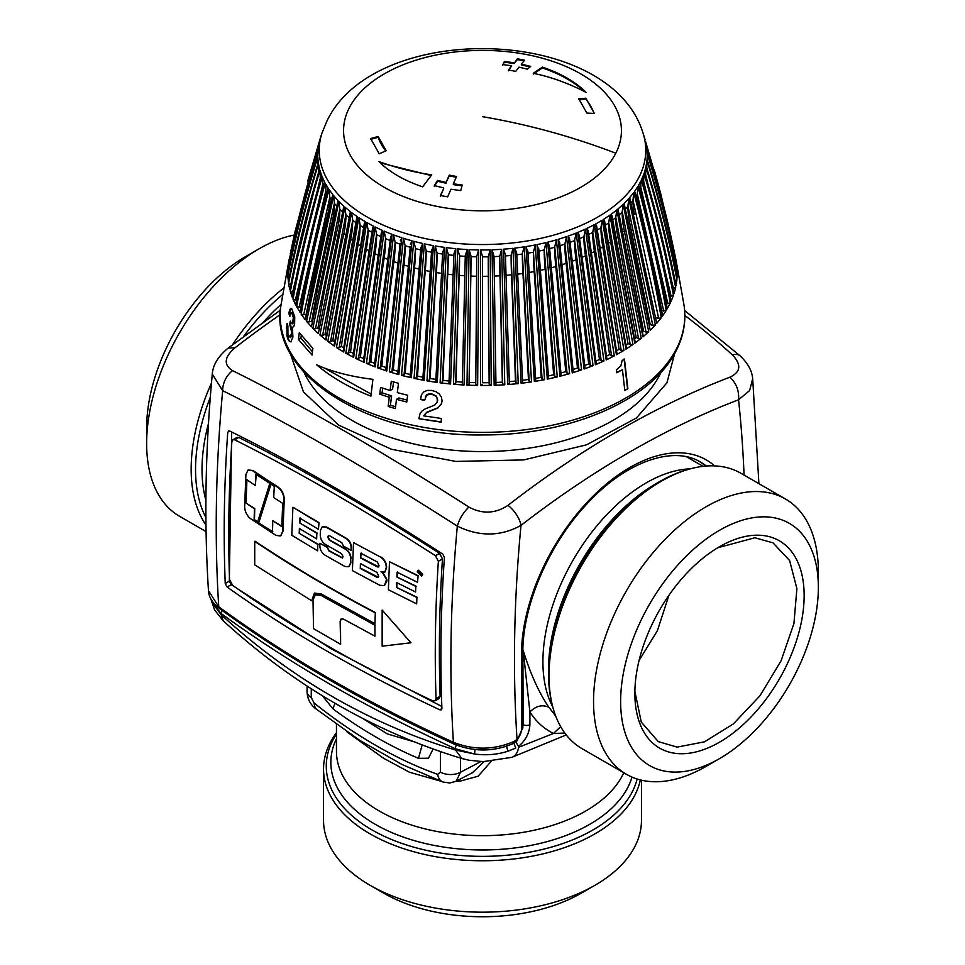 <?xml version="1.0" encoding="UTF-8"?>
<svg xmlns="http://www.w3.org/2000/svg" width="965" height="965" viewBox="0 0 965 965"><rect width="100%" height="100%" fill="white"/><g stroke="black" fill="none" stroke-linecap="round" stroke-linejoin="round"><path stroke-width="1.45" d="M548.844 707.224C542.258 704.353 535.937 705.922 529.894 711.941L523.187 650.362C530.255 673.51 538.808 692.46 548.844 707.224L555.707 716.042M522.873 650.181L523.187 724.643A4.789 2.762 180 0 0 529.894 724.679L529.894 711.941C536.045 721.579 543.91 728.756 553.488 733.472L560.677 726.657M511.655 757.416A19.155 12.557 -110.1 0 0 511.836 757.344A19.155 12.557 -110.1 0 0 511.848 757.344A19.155 12.557 -110.1 0 0 518.579 747.308L553.488 733.472L564.827 733.062M212.119 600.99L211.926 602.377L211.009 599.181M221.914 610.302L221.069 613.463L211.926 602.377L221.154 614.717L223.192 620.772C294.409 685.838 373.962 731.747 461.861 758.514L461.933 758.538M456.336 745.04A4.789 2.425 -65.4 0 0 455.456 748.792L455.552 750.046C412.803 737.127 371.73 719.287 332.31 696.561C292.914 673.799 255.87 646.514 221.154 614.717A1423.737 807.524 119.1 0 1 221.069 613.463A1432.169 826.86 0 0 0 455.456 748.792L474.575 754.015C486.227 755.559 497.337 754.63 507.88 751.228L515.756 748.104L513.899 743.195M474.997 749.576L474.575 754.015L455.552 750.046L461.861 758.514L469.099 760.251L483.163 761.626L511.836 757.344M506.613 746.271L507.88 751.228L515.756 748.104M522.837 724.438L522.837 727.863M719.504 758.623L705.958 766.439A158.96 91.784 -60 0 1 652.063 781.662A158.96 91.784 -60 0 1 626.478 774.316L581.955 748.611A158.96 91.784 -60 0 1 555.152 714.57A158.96 91.784 -60 0 1 581.955 565.056A158.96 91.784 -60 0 1 698.045 467.084A158.96 91.784 -60 0 1 715.318 465.926A158.96 91.784 120 0 1 740.915 473.272L785.438 498.977A158.96 91.784 -60 0 1 818.356 571.75L818.356 587.383A139.816 80.722 -60 0 1 719.504 758.623A139.816 80.722 -60 0 1 672.098 772.012A139.816 80.722 -60 0 1 632.738 639.819A139.816 80.722 -60 0 1 766.898 516.914A139.816 80.722 -60 0 1 818.356 587.383M232.565 344.698A158.96 91.784 -60 0 1 249.682 321.538A158.96 91.784 -60 0 1 283.831 287.944M205.991 525.093A158.96 91.784 -60 0 1 211.468 383.093M626.478 774.316A158.96 91.784 -60 0 1 615.972 610.797A158.96 91.784 -60 0 1 759.841 491.631A158.96 91.784 -60 0 1 785.438 498.977M294.265 235.026A158.96 91.784 120 0 0 259.042 248.825A158.96 91.784 120 0 0 205.159 295.833A158.96 91.784 120 0 0 146.644 443.514A158.96 91.784 120 0 0 179.562 516.287L206.088 531.606M491.089 761.445L478.194 776.198L459.654 781.252L455.914 781.348M440.004 780.938L409.462 772.241L383.419 758.152L346.785 731.76M307.051 686.055L307.051 691.664A14.366 8.299 0 0 0 311.261 697.526L311.261 688.781M460.486 758.092L460.486 772.265A14.366 8.299 180 0 1 440.438 772.109L437.688 774.364A14.366 9.71 -70.4 0 0 443.031 782.036L401.91 764.437L359.945 740.505L315.205 708.31L314.011 702.954A464.816 268.366 -120 0 0 375.855 745.438A464.816 268.366 -120 0 0 437.688 774.364M259.042 248.825L245.496 256.642A139.816 80.722 120 0 0 198.102 297.98A139.816 80.722 120 0 0 146.644 427.881L146.644 443.514M484.068 761.638L472.428 772.7M459.316 779.563L459.654 781.252M443.297 782.12A14.366 9.71 -70.4 0 1 443.031 782.036L449.786 782.989L456.071 781.264M480.932 761.554L460.486 772.265L456.216 781.192M422.175 744.956L418.472 758.333L428.496 758.213L433.092 749.009M322.298 695.705L333.239 709.13A14.366 7.117 -53.8 0 1 335.072 703.316M362.599 718.358L387.206 733.87L414.082 741.796M678.914 753.665A119.708 69.106 -60 0 1 634.861 693.328A119.708 69.106 -60 0 1 719.492 546.733A119.708 69.106 -60 0 1 760.082 535.261A119.708 69.106 -60 0 1 793.785 648.432A119.708 69.106 -60 0 1 678.914 753.665M717.719 547.77L754.895 537.758L773.013 542.861L789.611 560.556L796.897 588.614L793.93 623.499L781.095 660.772L760.01 695.729L733.352 723.943L704.498 741.82L677.092 747.115L658.263 741.602L641.267 722.085L634.874 691.266M370.09 885.291A158.96 91.772 0 0 0 594.91 885.291L581.364 893.107A139.816 80.722 0 0 1 383.636 893.107L370.09 885.291A158.96 91.772 0 0 1 323.54 820.395L323.54 768.984A158.96 91.772 180 0 0 459.895 859.827A158.96 91.772 180 0 0 635.03 794.822A158.96 91.772 0 0 0 640.338 779.913M336.459 732.725A158.96 91.772 0 0 0 329.97 743.147A158.96 91.772 180 0 0 323.54 768.984M639.035 660.567L657.418 630.664L668.902 595.321M594.91 885.291A158.96 91.772 0 0 0 635.03 846.233A158.96 91.772 0 0 0 641.46 820.395L641.46 780.19M441.837 706.489L331.019 648.757L231.226 584.681L229.32 581.087L231.684 432.018M435.034 700.855L439.123 698.491L440.124 696.296C438.605 651.773 439.389 605.972 442.465 558.892L439.558 553.367C366.809 506.589 299.898 467.953 238.801 437.459L234.7 439.823L232.927 439.775L231.841 442.018C228.765 489.086 227.993 534.887 229.513 579.422L232.686 585.405C292.709 627.636 359.294 666.079 432.441 700.735L435.034 700.855L436.035 698.66C434.515 654.125 435.299 608.324 438.363 561.256L435.456 555.731C362.744 508.941 295.821 470.305 234.7 439.823M232.927 439.775L237.016 437.41L238.801 437.459M517.011 740.806L517.035 739.359L514.297 741.337C494.285 750.058 473.996 750.372 453.417 742.278A1432.88 827.27 180 0 1 218.753 606.804L208.464 590.616C204.037 521.341 205.316 449.159 212.276 374.082L222.674 390.656A19.155 13.691 -63.5 0 1 232.601 370.656A900.791 170.986 37.9 0 1 468.869 507.059C463.176 512.608 459.328 518.965 457.338 526.142C479.424 536.842 500.642 536.6 520.991 525.394A1379.25 796.318 120 0 0 517.035 739.359A9.578 5.525 120 0 0 521.438 729.492A4.789 2.762 180 0 0 522.837 727.538L522.837 653.257C522.294 606.358 548.506 544.827 586.515 504.381C625.332 461.584 673.437 445.191 700.602 462.163A148.429 85.692 120 0 1 706.332 466.023M513.247 743.533L514.297 741.337M227.137 587.046C290.562 632.256 361.441 673.172 439.763 709.794L441.319 709.866L441.91 708.551C439.968 659.686 440.812 609.277 444.419 557.324L442.694 554.031C365.108 503.742 294.023 462.693 229.441 430.897L227.74 432.224C224.121 484.177 223.289 534.586 225.231 583.451L227.137 587.046L231.226 584.681M228.391 430.873L229.441 430.897M758.912 483.67L752.688 378.714L749.612 390.56L738.563 399.787A1379.25 796.318 -60 0 1 744.063 475.094M468.869 507.059C482.331 514.297 495.359 513.718 507.964 505.334A19.155 9.047 52.3 0 1 520.991 525.394A919.211 530.714 120 0 1 629.783 452.006A919.211 530.714 120 0 1 738.563 399.787C739.25 390.897 736.392 383.358 729.974 377.158C740.806 372.007 741.615 364.601 732.399 354.915A19.155 10.193 132.3 0 1 740.288 356.001A19.155 10.193 132.3 0 1 740.384 356.097M232.601 370.656C223.385 364.794 224.194 357.171 235.026 347.762L228.15 348.1M290.308 353.455L303.42 391.85L338.606 425.107L391.488 449.28L455.818 461.427L523.742 459.919L586.648 444.805L636.478 417.966L666.948 382.779L674.68 353.455M343.431 546.094L351.019 550.303L351.127 547.903C350.983 543.826 349.233 540.653 345.904 538.41L326.122 527.155L322.214 526.818L320.428 530.448L320.235 534.851C320.392 538.928 322.105 542.113 325.374 544.393L341.381 553.536L343.021 556.491L342.454 558.023L328.944 550.943L327.328 547.565L319.91 543.259L319.825 545.647C320.006 549.712 321.743 552.885 325.012 555.164L344.794 566.419L348.763 566.72L350.524 563.102L350.681 558.711C350.5 554.646 348.751 551.498 345.41 549.242L329.355 540.147L327.738 537.167L328.317 535.635L329.535 535.732L341.827 542.716L343.431 546.094M322.382 526.733L326.459 526.962L346.242 538.217C349.571 540.46 351.32 543.621 351.465 547.71L351.019 550.303M327.328 547.565L329.282 550.75L342.611 557.903M327.666 547.372L319.91 543.259M348.932 566.612L350.874 562.909L350.681 558.711M328.498 535.551L328.076 536.974L329.692 539.954L345.747 549.049C349.089 551.292 350.85 554.453 351.031 558.518M382.152 646.176L382.152 610.061L410.933 642.774L382.152 646.176M410.933 642.774L382.152 610.061M313.529 628.649L313.01 600.013L315.326 594.79L321.019 595.393L374.927 625.26L374.975 636.176L343.54 619.132L341.115 618.915L340.138 621.098L340.621 644.282L313.529 628.649M341.296 618.83L340.476 620.905L340.621 644.282M374.927 625.26L374.975 636.176M375.264 625.055L321.019 595.393M315.495 594.705L321.357 595.2M422.393 574.392L421.536 576.021L417.242 571.895L418.098 570.255L422.393 574.392M421.85 574.127L418.472 570.882L417.797 572.161L421.174 575.405L421.85 574.127M418.279 570.17L422.742 574.187L421.705 575.912M418.641 570.798L418.135 571.968L421.331 575.285M374.975 612.715C332.418 590.339 292.335 566.564 254.724 541.401L254.724 564.863L311.683 600.785L314.373 593.125L321.019 593.825L374.927 623.692L375.313 612.522C332.756 590.134 292.672 566.371 255.062 541.208L254.724 541.401M314.542 593.041L311.683 600.785M375.313 612.522L374.927 623.692M244.64 506.565C244.869 511.655 246.871 515.708 250.647 518.736L275.978 535.382L280.586 535.961L282.624 531.546L283.891 499.544C283.758 494.406 281.756 490.341 277.884 487.373L252.553 470.727L248.017 470.1L245.906 474.563L244.64 506.565M258.511 522.789L272.48 531.932L272.793 520.811L281.792 526.552L282.709 503.356L273.71 497.602L274.289 486.324L270.779 484.044L258.511 522.789L272.818 531.739M269.814 483.429L255.93 474.249L255.339 485.528L246.618 479.617L245.701 502.825L254.422 508.736L254.121 519.858L257.571 522.162L269.814 483.429M248.198 470.003L252.89 470.522L278.222 487.18C282.094 490.148 284.096 494.201 284.241 499.339L282.974 531.353L280.755 535.865M258.849 522.596L271.117 483.851M272.793 520.811L282.13 526.359M245.701 502.825L254.76 508.543L254.458 519.665L257.908 521.969M246.039 502.632L246.956 479.424M256.268 474.056L255.339 485.528M318.715 522.837L292.89 507.24L291.792 535.249L317.606 550.834L317.811 544.465L299.198 533.319L299.379 528.518L316.641 538.88L316.858 533.283L299.596 522.921L299.801 518.109L318.414 529.266L319.053 522.632L292.89 507.24M317.811 544.465L317.606 550.834M318.148 544.272L299.198 533.319M299.548 533.114L299.717 528.325M316.858 533.283L316.641 538.88M317.208 533.09L299.596 522.921M299.934 522.728L300.139 517.916M319.053 522.632L318.414 529.266M417.797 575.876L389.486 561.726L388.376 589.724L416.687 603.885L416.892 597.504L396.494 587.383L396.675 582.595L415.589 592.003L415.819 586.394L396.892 576.998L397.098 572.185L417.495 582.305L418.135 575.671L389.486 561.726M416.892 597.504L416.687 603.885M417.23 597.311L396.494 587.383M396.832 587.19L397.013 582.402M415.819 586.394L415.589 592.003M416.156 586.201L396.892 576.998M397.23 576.805L397.435 571.992M418.135 575.671L417.495 582.305M380.21 556.914L353.516 542.62L352.406 570.629L379.812 585.297L384.408 585.55L386.531 579.543L382.43 572.522L381.006 571.618L384.806 572.161L386.29 567.48C386.096 562.897 384.07 559.374 380.21 556.914L353.516 542.62M360.657 558.035L360.874 553.222L377.424 562.04L379.064 565.78L378.485 566.925L377.206 566.853L360.657 558.035L361.212 553.029M360.271 568.433L360.44 563.632L376.989 572.462L378.666 576.189L378.087 577.323L376.82 577.251L360.271 568.433L360.777 563.439M382.767 572.329L386.869 579.338L386.808 581.256L384.577 585.453M380.548 556.721C384.408 559.181 386.434 562.704 386.627 567.287L384.975 572.052M378.654 566.817L361.006 557.842M378.256 577.203L360.608 568.228M666.345 303.505L670.277 302.986L667.165 308.884C659.71 267.703 650.169 226.522 638.541 185.304L639.144 184.243A164.713 95.101 0 0 0 640.543 181.637A164.713 95.101 0 0 0 640.832 181.07L640.832 187.994A95.764 75.161 -153.6 0 0 641.062 193.579M372.912 379.342L370.898 396.132C349.354 387.725 331.297 377.303 316.725 364.867C332.105 371.778 350.826 376.603 372.912 379.342M656.055 317.678L658.673 318.354L661.242 317.787L656.731 323.371L629.687 197.548L656.731 323.371M631.315 202.529A164.713 95.101 0 0 0 632.968 200.455L633.752 192.518L632.968 193.543A164.713 95.101 0 0 1 630.543 196.546L629.687 197.548M495.938 382.454A189.948 109.672 0 0 0 502.355 382.128L502.656 383.793L504.779 384.794L494.164 385.325L495.962 384.203L493.996 256.123L492.054 249.79L494.164 385.325M494.008 256.642A164.713 95.101 0 0 0 499.713 256.352L501.643 249.308L499.713 249.428A164.713 95.101 0 0 1 493.996 249.718L492.054 249.79M410.294 246.738L397.761 373.588L398.847 374.637L389.341 371.839L391.959 371.368L393.322 369.897A189.948 109.672 0 0 0 397.942 371.272M410.427 244.302L412.043 240.816L410.294 240.333A164.713 95.101 0 0 1 405.167 238.825L403.467 238.295L389.341 371.839M595.936 361.031A189.948 109.672 0 0 0 599.446 359.487L601.231 360.801L603.945 360.994L595.429 364.71L595.851 363.142M579.663 238.56A164.713 95.101 0 0 0 583.909 236.715L585.429 229.103L583.909 229.791A164.713 95.101 0 0 1 579.314 231.793L577.745 232.444L595.429 364.71M573.065 369.462A189.948 109.672 0 0 0 577.48 368.039L578.928 369.486L581.569 369.897L572.245 372.888L573.27 371.851L559.676 242.625L558.108 239.344L572.245 372.888M560.062 245.665A164.713 95.101 0 0 0 564.851 244.133L566.527 236.654L564.851 237.209A164.713 95.101 0 0 1 559.833 238.825L558.108 239.344M607.721 359.221L606.225 359.933L586.877 228.416L588.373 227.704A164.713 95.101 0 0 0 592.715 225.533L594.151 224.773L614.283 355.892L607.721 359.221M509.315 381.633A189.948 109.672 0 0 0 515.479 381.066L515.986 382.719L518.229 383.624L507.699 384.589L509.363 383.467L505.407 254.651L503.501 249.175L507.699 384.589M505.455 255.942A164.713 95.101 0 0 0 511.1 255.423L513.006 248.307L511.1 248.512A164.713 95.101 0 0 1 505.419 249.03L503.501 249.175M318.004 327.895A1623.166 1147.759 135 0 1 337.641 228.03A95.764 67.719 -45 0 0 339.861 209.321L338.896 201.432L339.861 202.409A164.713 95.101 0 0 0 342.816 205.256L343.854 206.196L318.329 333.613L312.841 328.329L315.483 328.739L318.004 327.895A189.948 109.672 0 0 0 318.727 328.619M616.611 350.729A189.948 109.672 0 0 0 619.144 349.246L621.231 350.404L623.969 350.379L616.418 354.734L616.466 353.154M621.231 350.404L600.978 227.318L602.317 220.104L600.978 220.913A164.713 95.101 0 0 1 596.913 223.265L595.514 224.037L616.418 354.734M288.402 281.611L287.763 275.869L289.765 276.955M318.269 162.844L318.197 161.493A164.713 95.101 0 0 1 317.895 158.176L317.835 157.054C305.616 196.341 295.592 235.942 287.763 275.869M287.763 273.915L287.896 268.029L289.765 269.175M317.799 156.004L317.787 154.858A164.713 95.101 0 0 1 317.895 151.541L317.968 150.419C305.748 189.212 295.724 228.403 287.896 268.029M317.787 154.858L317.799 155.884M288.764 261.31L318.691 144.919A164.713 95.101 0 0 0 318.197 148.224L318.064 149.346C305.869 187.873 295.869 226.872 288.053 266.328L289.235 258.934M301.888 315.193L301.164 314.156C308.438 272.685 317.738 231.118 329.065 189.442L329.789 190.479A164.713 95.101 0 0 0 332.032 193.543L332.829 194.556C321.659 236.461 312.491 278.209 305.338 319.825L301.888 315.193M328.993 342.31L327.81 341.417L351.525 212.517L352.707 213.41A164.713 95.101 0 0 0 356.326 215.979L357.581 216.835L334.529 346.206L328.993 342.31M634.668 338.703A189.948 109.672 0 0 0 636.176 337.521L638.516 338.51L641.23 338.269L634.801 343.178L634.463 341.61M638.516 338.51L615.754 217.161L616.888 209.839L615.754 210.756A164.713 95.101 0 0 1 612.293 213.41L611.086 214.278L634.801 343.178M311.767 321.14A1623.166 1191.184 139.8 0 1 332.153 222.071A95.764 70.276 -40.2 0 0 334.457 203.458L333.625 195.533L334.457 196.546A164.713 95.101 0 0 0 337.075 199.502L337.991 200.491L311.418 326.846L306.581 321.357L309.162 321.876L311.767 321.14A189.948 109.672 0 0 0 311.997 321.405M288.764 284.82L288.571 283.71C296.364 243.457 306.339 203.458 318.498 163.688L318.691 164.798A164.713 95.101 0 0 0 319.391 168.091L319.668 169.201C307.57 209.212 297.63 249.416 289.874 289.826L288.764 284.82M400.149 243.614L385.819 369.993L386.784 371.018L377.641 367.846L380.306 367.484L381.838 366.073A189.948 109.672 0 0 0 386.036 367.532M400.318 240.84L401.826 237.764L400.149 237.209A164.713 95.101 0 0 1 395.216 235.508L393.575 234.905L377.641 367.846M337.738 348.317L336.447 347.484L358.811 217.656L360.102 218.488A164.713 95.101 0 0 0 364.022 220.913L365.373 221.721L343.721 351.996L337.738 348.317M347.183 353.962L345.796 353.19L366.7 222.481L368.087 223.265A164.713 95.101 0 0 0 372.285 225.533L373.732 226.268L353.6 357.388L347.183 353.962M649.747 325.06A189.948 109.672 0 0 0 650.217 324.554L652.774 325.338L655.404 324.879L650.229 330.259L624.162 203.374L650.229 330.259M652.774 325.338L627.925 205.907L628.83 198.513L627.925 199.502A164.713 95.101 0 0 1 625.139 202.409L624.162 203.374M325.494 198.163A95.764 74.365 -29.4 0 0 325.856 191.166L325.856 184.243A164.713 95.101 0 0 0 327.726 187.379L328.076 188.706C316.677 229.887 307.328 271.02 300.006 312.081L296.641 306.749L300.899 307.135M360.403 357.074A1623.166 851.902 115.8 0 1 374.975 253.723A95.764 50.264 -64.2 0 0 376.627 234.628L375.144 226.98L376.627 227.704A164.713 95.101 0 0 0 381.091 229.791L382.623 230.478L364.094 362.37L363.769 360.801L364.094 362.37L355.808 358.498L358.534 358.353L360.403 357.074A189.948 109.672 0 0 0 363.672 358.618M374.661 365.373L375.18 366.929L366.435 363.395L369.149 363.142L370.85 361.791A189.948 109.672 0 0 0 374.589 363.322M390.391 240.104L390.608 237.004L392.007 234.314L390.391 233.699A164.713 95.101 0 0 1 385.686 231.793L384.13 231.13L366.435 363.395M522.572 380.258A189.948 109.672 0 0 0 528.458 379.474L529.158 381.103L531.498 381.911L521.112 383.298L522.644 382.188L516.709 253.12L514.852 248.102L521.112 383.298M529.158 381.103L522.342 253.53L524.224 246.847L522.342 247.124A164.713 95.101 0 0 1 516.745 247.872L514.852 248.102M536.19 381.175L534.333 381.477L526.034 246.57L527.903 246.268A164.713 95.101 0 0 0 533.404 245.303L535.237 244.953L544.537 379.679L536.19 381.175M549.121 378.75L547.3 379.124L537.01 244.591L538.832 244.217A164.713 95.101 0 0 0 544.2 243.023L545.997 242.601L557.263 376.917L549.121 378.75M560.942 372.948A189.948 109.672 0 0 0 565.767 371.634L567.046 373.141L569.627 373.66L559.965 376.254L561.111 375.192L549.375 245.87L547.722 242.179L559.965 376.254M567.046 373.141L554.706 246.738L556.443 239.839L554.706 240.333A164.713 95.101 0 0 1 549.495 241.733L547.722 242.179M326.484 338.51L326.049 340.066L319.934 335.024L322.624 335.325L325.024 334.385A189.948 109.672 0 0 0 326.267 335.446M325.688 339.318L350.392 211.661L349.246 210.756A164.713 95.101 0 0 1 345.953 208.03L344.879 207.101L319.934 335.024M584.742 365.494A189.948 109.672 0 0 0 588.722 363.986L590.339 365.373L593.029 365.675L584.078 369.028L584.995 368.027L569.591 238.97L568.132 236.087L584.078 369.028M590.339 365.373L574.609 240.104L576.202 233.06L574.609 233.699A164.713 95.101 0 0 1 569.784 235.508L568.132 236.087M403.261 375.807L401.5 375.349L413.744 241.274L415.505 241.733A164.713 95.101 0 0 0 420.8 243.023L422.598 243.445L411.319 377.749L403.261 375.807M435.842 381.103L442.694 252.179L435.782 381.344L437.254 382.454L426.952 380.861L429.341 380.089L430.137 378.485A189.948 109.672 0 0 0 435.866 379.378M442.694 252.179L444.539 247.39L442.658 247.124A164.713 95.101 0 0 1 437.097 246.268L435.239 245.954L426.952 380.861M462.344 383.793L465.287 255.255L462.332 383.901L464.056 385.023L453.478 384.275L455.661 383.322L456.059 381.67A189.948 109.672 0 0 0 462.368 382.116M465.287 255.834L467.205 249.537L465.287 249.428A164.713 95.101 0 0 1 459.581 249.03L457.663 248.861L453.478 384.275M661.628 310.706L666.2 310.477L662.388 316.231C655.114 274.76 645.814 233.192 634.475 191.516L635.211 190.479A164.713 95.101 0 0 0 637.274 187.379L637.925 186.329L637.274 194.303A95.764 73.473 -147.8 0 0 637.817 202.952M491.233 385.421L480.57 385.53L480.558 249.947L482.5 249.959A164.713 95.101 0 0 0 488.254 249.899L490.184 249.851L488.254 256.811A95.764 2.726 -91.2 0 0 488.338 276.255L489.134 382.659L489.231 384.335L491.233 385.421L490.184 249.851M431.669 249.983L422.815 379.269L424.142 380.367L414.057 378.364L424.347 243.831L426.168 244.217A164.713 95.101 0 0 0 431.596 245.303L433.442 245.641L431.596 251.708M477.639 385.493L466.988 385.18L469.074 249.633L471.004 249.718A164.713 95.101 0 0 0 476.746 249.899L478.688 249.923L476.746 256.304L475.769 384.372L477.639 385.493L478.688 249.923M450.583 384.01L440.112 382.84L446.361 247.631L448.255 247.872A164.713 95.101 0 0 0 453.9 248.512L455.806 248.693L453.924 253.94L448.978 382.888L450.583 384.01L455.806 248.693M293.855 236.92L319.391 141.626A164.713 95.101 0 0 1 320.296 138.345L320.633 137.247M292.371 297.534L290.332 291.49C298.052 250.936 307.932 210.527 319.97 170.274L320.296 171.372A164.713 95.101 0 0 0 321.393 174.629L321.647 175.763C309.753 216.124 299.97 256.606 292.335 297.184L292.371 297.534C300.031 256.823 309.849 216.22 321.803 175.727M648.721 331.719L642.907 336.881L617.962 208.959L619.048 208.03A164.713 95.101 0 0 0 622.184 205.256L623.197 204.303L622.184 212.167A95.764 66.308 -132.7 0 0 624.355 230.912L643.583 331.176L646.043 332.069L648.721 331.719L623.197 204.303M632.968 344.493L625.959 349.149L603.595 219.32L604.898 218.488A164.713 95.101 0 0 0 608.674 215.979L609.916 215.123L608.674 222.903A95.764 59.902 -124.5 0 0 610.64 241.817L628.01 343.552L630.229 344.638L632.968 344.493L609.916 215.123M295.785 305.133L293.022 299.186C300.634 258.318 310.368 217.511 322.226 176.776L322.684 177.862A164.713 95.101 0 0 0 324.168 181.07L324.481 182.288C312.805 223.072 303.215 263.879 295.724 304.711L295.785 305.133C303.324 264.12 312.962 223.12 324.71 182.144M389.269 397.254L379.764 394.154L380.572 387.423L390.101 390.523L391.283 381.247L398.509 383.322L397.315 392.622L407.64 395.252L406.784 402.007L396.47 399.353L395.373 408.593L388.183 406.482L389.269 397.254L391.633 395.891L390.391 405.216L395.59 406.735M312.045 355.06L298.438 339.451L299.295 332.708L312.865 348.329L312.045 355.06M418.979 418.581L419.739 414.347L421.765 411.247L425.07 408.967L434.648 405.083L437.181 402.248L437.217 398.099L435.975 396.229L431.319 394.01L426.578 395.119L424.684 400.306L420.487 399.534L421.44 394.769L423.744 391.899L427.206 390.439L431.705 390.427L436.023 391.718L439.34 394.01L441.427 397.158L442.079 400.909L441.475 403.768L437.784 408.038L426.506 412.598L423.719 415.855L441.355 418.472L441.21 422.188L418.967 418.714L441.331 421.91M286.931 323.408L286.979 336.073L288.04 339.403L289.5 341.514L290.875 341.815L292.914 337.159L292.383 327.207L293.686 326.749L294.615 323.878L294.735 316.785L291.659 308.523L290.586 308.438L289.621 310.055L288.825 313.408L289.705 316.11L290.236 313.746L291.539 312.588L293.3 317.364L292.721 323.203L291.466 323.577L290.236 321.2L289.705 324.397L291.683 332.25L290.272 337.593L287.932 334.071L287.884 325.917L286.931 323.408M616.792 372.804L622.437 369.667L624.813 390.523L627.889 388.702L624.452 359.161L622.16 360.524L620.845 365.916L616.43 369.788L616.792 372.804M674.885 280.827L676.948 279.79L675.922 285.447M646.803 167.994L646.803 161.493A164.713 95.101 0 0 1 646.309 164.798L646.092 165.908C658.251 205.678 668.226 245.689 676.019 285.93M676.188 264.941L676.682 264.108L677.201 270.067M676.682 264.108C668.866 224.652 658.854 185.654 646.659 147.114L646.803 148.224A164.713 95.101 0 0 1 647.105 151.541L647.165 152.663C659.385 191.444 669.408 230.635 677.237 270.26M683.992 305.012C686.356 320.477 683.799 335.591 676.344 350.355C652.256 400.101 569.712 435.468 482.958 434.925C368.799 436.916 267.474 374.118 281.008 305.012A202.312 116.801 0 0 0 444.696 430.318A202.312 116.801 0 0 0 676.634 348.462A202.312 116.801 0 0 0 683.992 305.012L676.417 262.384M672.774 244.748L660.494 192.783L645.609 141.626A164.713 95.101 0 0 1 646.309 144.919L646.502 146.029C658.661 184.327 668.636 223.12 676.429 262.42C668.624 223.084 658.649 184.267 646.478 145.956M676.236 261.31L675.404 257.414M671.519 300.272L671.037 301.357C663.438 260.49 653.703 219.682 641.834 178.947L642.316 177.862A164.713 95.101 0 0 0 643.607 174.629L644.005 173.531C655.959 214.037 665.766 254.639 673.437 295.35L671.519 300.272M674.342 292.588L673.992 293.698C666.272 253.132 656.393 212.722 644.367 172.47L644.704 171.372A164.713 95.101 0 0 0 645.609 168.091L645.862 166.981C657.973 206.993 667.901 247.209 675.669 287.606L674.342 292.588M677.177 276.991L677.104 278.101C669.276 238.174 659.252 198.573 647.033 159.297L647.105 158.176A164.713 95.101 0 0 0 647.213 154.858L647.201 153.737C659.421 192.771 669.457 232.179 677.285 271.949L677.177 276.991M642.992 132.989C610.194 25.5 375.53 20 327.087 120.709L322.008 132.989A163.266 94.256 0 0 0 444.491 241.962A163.266 94.256 0 0 0 639.168 176.824A163.266 94.256 0 0 0 642.992 132.989L644.499 137.669A164.713 95.101 0 0 1 644.704 138.345L645.03 139.442M380.198 162.868L431.186 175.546M440.402 196.269L443.659 188.658L440.402 195.473A124.485 71.868 0 0 0 447.688 196.836L450.945 189.224L460.751 190.588L462.223 185.027L453.321 183.796L456.578 176.474A95.764 55.282 0 0 1 449.292 175.099L446.035 182.433L449.292 175.895A95.764 55.282 0 0 0 456.24 177.21M453.321 183.796L453.321 184.592A106.295 61.374 0 0 0 462.018 185.799M434.334 186.426L437.579 181.203A106.295 61.374 0 0 0 446.035 183.217M370.632 139.358L378.159 137.283A106.295 61.374 0 0 0 385.698 150.926M529.942 66.983A113.954 65.789 0 0 0 521.341 64.945L521.341 64.148L530.666 66.38L527.421 69.166L518.965 67.14L515.708 71.386A95.764 55.282 0 0 0 508.422 70.023L511.679 65.777L508.422 70.819M524.019 60.867A124.485 71.868 0 0 0 517.312 59.625L514.056 63.581A113.954 65.789 0 0 0 504.249 62.218L502.777 65.343M584.283 91.41A119.708 69.106 0 0 0 542.354 67.924L542.354 67.128A119.708 69.106 0 0 1 586.117 92.375C568.361 83.207 550.738 76.838 533.271 73.304L542.354 67.128M533.271 74.1L542.354 67.924M594.078 113.436A113.954 65.789 0 0 0 585.779 98.997L578.831 99.648M378.883 161.577C396.639 167.946 414.262 172.373 431.729 174.834L422.646 186.824A119.708 69.106 0 0 1 378.883 161.577M449.292 175.895L449.292 175.099M437.579 181.203L437.579 180.407L446.035 182.433M437.579 180.407L434.334 185.63L443.659 187.861M378.159 136.487L386.169 150.721L379.221 153.809L370.632 138.562L378.159 136.487L378.159 137.283M517.312 59.625L517.312 58.817A124.485 71.868 0 0 1 524.598 60.192L521.341 64.148M514.056 63.581L517.312 58.817M504.249 62.218L502.777 64.546L511.679 65.777M514.056 62.785L504.249 61.422M585.779 98.997L585.779 98.201L578.831 98.852L586.841 113.074L594.368 113.448L585.779 98.201M301.261 335.386L300.887 338.04L312.431 351.803M382.719 388.159L382.08 392.803L391.633 395.891M393.599 381.935L392.574 389.1L390.101 390.523M396.47 399.353L398.871 397.978L407.025 400.065M296.629 299.826L295.374 299.994L322.684 184.785A95.764 75.873 -23.4 0 1 322.539 189.14M625.996 344.927A189.948 109.672 0 0 0 628.01 343.552M642.606 332.081A189.948 109.672 0 0 0 643.583 331.176M293.264 292.335L292.576 292.395L320.296 178.296A95.764 77.007 -17 0 1 320.247 180.527M442.404 381.971L448.255 254.796A95.764 16.26 -83 0 1 447.724 274.205A1623.166 275.544 97 0 0 443.007 380.331L442.404 381.971L440.112 382.84M443.007 380.331A189.948 109.672 0 0 0 449.039 381.018M469.05 384.13L471.004 256.642A95.764 5.452 -87.7 0 1 470.836 276.074A1623.166 92.447 92.3 0 0 469.255 382.466L469.05 384.13L466.988 385.18M469.255 382.466A189.948 109.672 0 0 0 475.781 382.659M416.542 377.689L426.168 251.141A95.764 26.743 -78.1 0 1 425.288 270.49A1623.166 453.285 101.9 0 0 417.531 376.121L416.542 377.689L414.057 378.364M417.531 376.121A189.948 109.672 0 0 0 422.923 377.194M489.134 382.659A189.948 109.672 0 0 1 482.5 382.731L482.5 256.364L480.558 249.947M457.663 248.861L459.581 255.942A95.764 10.88 -85.4 0 1 459.219 275.375A1623.166 184.448 94.6 0 0 456.059 381.67M435.239 245.954L437.097 253.192A95.764 21.556 -80.6 0 1 436.397 272.564A1623.166 365.301 99.4 0 0 430.137 378.485M404.058 374.782L415.505 248.644A95.764 31.797 -75.6 0 1 414.468 267.956A1623.166 539.049 104.4 0 0 405.24 373.25L404.058 374.782L401.5 375.349M405.24 373.25A189.948 109.672 0 0 0 410.258 374.492M574.609 240.104L574.609 240.611A95.764 43.727 -111.3 0 0 576.033 259.802L588.722 363.986M344.879 207.101L345.953 214.954A95.764 64.824 -49.4 0 1 343.83 233.735A1623.166 1098.737 130.6 0 0 325.024 334.385M554.706 246.738L554.706 247.245A95.764 34.282 -105.7 0 0 555.828 266.533L565.767 371.634M545.997 242.601L544.2 249.947A95.764 29.288 -103.1 0 0 545.165 269.283L553.657 374.746L554.742 376.302L557.263 376.917M548.446 375.916A189.948 109.672 0 0 0 553.657 374.746M535.237 244.953L533.404 252.215A95.764 24.161 -100.6 0 0 534.188 271.587L541.196 377.363L542.089 378.956L544.537 379.679M535.635 378.352A189.948 109.672 0 0 0 541.196 377.363M522.342 253.53L522.342 254.048A95.764 18.914 -98.2 0 0 522.97 273.445L528.458 379.474M384.13 231.13L385.686 238.705A95.764 45.958 -67.2 0 1 384.179 257.872A1623.166 778.996 112.8 0 0 370.85 361.791M627.925 205.907L627.925 206.426A95.764 69.034 -137.4 0 0 630.193 225.074L650.217 324.554M348.534 353.154L368.087 230.177A95.764 54.317 -60.9 0 1 366.302 249.211A1623.166 920.646 119.1 0 0 350.548 351.948L348.534 353.154L345.796 353.19M350.548 351.948A189.948 109.672 0 0 0 353.323 353.467M339.185 347.569L360.102 225.412A95.764 58.105 -57.3 0 1 358.196 244.362A1623.166 984.903 122.7 0 0 341.345 346.447L339.185 347.569L336.447 347.484M341.345 346.447A189.948 109.672 0 0 0 343.612 347.882M393.575 234.905L395.216 242.42A95.764 41.435 -70.2 0 1 393.865 261.636A1623.166 702.315 109.8 0 0 381.838 366.073M290.803 284.699L318.691 171.722A95.764 77.767 -10.3 0 1 318.691 172.144M615.754 217.161L615.754 217.668A95.764 63.256 -128.5 0 0 617.829 236.497L636.176 337.521M330.537 341.61L352.707 220.322A95.764 61.615 -53.5 0 1 350.693 239.199A1623.166 1044.359 126.5 0 0 332.816 340.585L330.537 341.61L327.81 341.417M332.816 340.585A189.948 109.672 0 0 0 334.578 341.863M306.05 314.228L303.685 314.771L329.789 197.403A95.764 72.496 -35 0 1 328.969 208.138M600.978 227.318L600.978 227.837A95.764 56.247 -120.9 0 0 602.823 246.823L619.144 349.246M511.1 255.423A95.764 13.582 -95.8 0 0 511.546 274.844L515.479 381.066M594.151 224.773L592.715 232.444A95.764 52.315 -117.5 0 0 594.428 251.503L609.603 354.565L611.545 355.808L614.283 355.892M606.575 356.097A189.948 109.672 0 0 0 609.603 354.565M564.851 244.133A95.764 39.095 -108.4 0 0 566.141 263.373L577.48 368.039M583.909 236.715A95.764 48.141 -114.3 0 0 585.478 255.834L599.446 359.487M403.467 238.295L405.167 245.737A95.764 36.706 -72.9 0 1 403.973 265.001A1623.166 622.196 107.1 0 0 393.322 369.897M499.713 256.352A95.764 8.178 -93.5 0 0 499.991 275.785L502.355 382.128M632.968 200.455A95.764 71.434 -142.4 0 0 634.282 214.266M371.139 394.082L324.385 368.039M645.862 166.981L645.609 175.015A95.764 77.429 -166.3 0 0 645.621 176.318M673.087 288.523L675.669 287.606M644.005 173.531L643.607 181.553A95.764 76.476 -159.8 0 0 643.691 184.797M670.168 296.098L673.437 295.35M300.887 338.04L298.438 339.451M382.08 392.803L379.764 394.154M390.391 405.216L388.183 406.482M322.684 184.267L322.226 176.776M295.374 299.994L293.022 299.186M625.815 347.569L625.959 349.149M626.454 348.317L604.572 220.828L603.595 219.32M642.376 335.325L642.907 336.881M643.233 336.158L617.962 208.959M320.296 177.777L319.97 170.274M292.576 292.395L290.332 291.49M448.255 254.278L446.361 247.631M471.004 256.123L469.074 249.633M426.168 250.623L424.347 243.831M482.5 384.408L480.57 385.53M634.475 191.516L634.861 191.866C646.08 233.241 655.295 274.518 662.521 315.7L662.388 316.231M415.505 248.138L413.744 241.274M420.8 249.44L422.598 243.445M411.319 377.749L410.113 376.676L420.897 247.342M569.784 241.913L569.591 238.97M549.495 248.138L549.375 245.87M538.832 250.623L537.01 244.591M547.3 379.124L548.578 378.039L538.747 248.717M527.903 252.673L526.034 246.57M534.333 381.477L535.732 380.367L527.843 251.129M363.359 361.429L381.344 232.806L382.623 230.478M368.087 229.67L366.7 222.481M352.961 356.483L372.574 228.247L373.732 226.268M353.455 355.808L353.6 357.388M360.102 224.893L358.811 217.656M343.178 351.139L364.336 223.373L365.373 221.721M343.769 350.404L343.721 351.996M318.691 171.203L318.498 163.688M290.706 284.699L288.571 283.71M635.211 342.406L611.943 215.509L611.086 214.278M352.707 219.815L351.525 212.517M334.071 345.41L356.664 218.199L357.581 216.835M334.771 344.638L334.529 346.206M329.789 196.884L329.065 189.442M303.685 314.771L301.164 314.156M305.338 319.825L332.829 194.556M289.162 260.803L288.981 260.2M317.895 164.581L317.835 157.054M617.009 353.853L596.611 225.858L595.514 224.037M606.913 359.004L588.107 230.575L586.877 228.416M559.833 245.231L559.676 242.625M596.225 363.696L579.084 234.953L577.745 232.444M638.541 185.304L638.818 185.509C650.362 226.498 659.831 267.462 667.249 308.414L667.165 308.884M647.069 159.406L647.033 159.213C659.252 198.452 669.264 238.029 677.092 277.932M675.355 273.059L677.285 271.949M673.872 293.058L673.992 293.698M644.584 173.218L644.367 172.47M670.892 300.585L671.037 301.357M646.212 166.294L646.104 165.847C658.287 205.557 668.238 245.496 676.019 285.688M423.852 415.589L426.639 412.332L437.917 407.773L441.608 403.491M424.805 400.029L420.619 399.269L421.56 394.492M425.239 397.073L426.711 394.842L428.762 393.792L431.319 394.01M437.181 402.248L437.724 400.029L436.096 395.952L431.439 393.732M419.1 418.315L419.871 414.082M624.476 390.33L627.889 388.702M624.102 358.956L627.54 388.509M616.454 372.599L622.437 369.667M287.353 323.625L286.424 328.016M291.346 341.743L289.97 341.441L288.511 339.33L286.882 327.943M290.175 316.038L289.235 313.613L291.056 308.366M290.851 312.576L292.009 312.515L292.335 313.77M292.166 323.902L293.191 323.13L293.855 319.282L292.805 313.697M290.694 321.128L290.32 325.639M290.272 337.593L291.418 336.556L292.142 332.177L290.779 325.567M552.704 706.778A146.041 84.317 -60 0 1 573.162 559.977A146.041 84.317 -60 0 1 690.072 468.857M548.518 673.305L548.518 669.565A151.65 87.55 -60 0 1 655.754 483.839L658.986 481.969A156.234 90.203 120 0 0 548.518 673.305C548.494 688.286 550.701 702.038 555.152 714.57M205.907 500.328A151.65 87.55 -60 0 1 208.5 423.382M263.879 321.598A151.65 87.55 -60 0 1 281.117 304.373M529.894 724.679C529.375 733.219 525.575 740.469 518.507 746.428L515.829 741.88M205.919 517.493A156.234 90.203 -60 0 1 210.298 397.291M243.856 336.17A156.234 90.203 -60 0 1 282.721 294.494M336.459 724.486L336.459 751.361A146.041 84.317 0 0 0 461.728 834.822A146.041 84.317 0 0 0 622.63 775.1A146.041 84.317 0 0 0 623.764 772.748M311.261 697.526L314.011 702.954M440.438 751.59L440.438 772.109M333.239 709.13A454.503 262.408 -120 0 0 375.855 737.007A454.503 262.408 -120 0 0 418.472 758.333M336.459 738.828A151.65 87.55 0 0 0 440.716 846.582A151.65 87.55 0 0 0 628.01 787.066A151.65 87.55 0 0 0 632.003 777.09M637.141 778.996A156.234 90.203 180 0 1 632.413 791.553A156.234 90.203 180 0 1 438.52 852.71A156.234 90.203 180 0 1 332.587 740.77A156.234 90.203 180 0 1 336.459 734.124M705.994 466.047A148.429 85.692 120 0 0 699.939 461.789M454.431 744.22L453.417 742.278A1426.813 823.772 120 0 1 457.338 526.142C371.465 471.004 293.239 425.842 222.674 390.656C215.69 465.842 214.387 537.891 218.753 606.804A4.789 3.064 126.1 0 0 219.67 608.686C288.861 659.119 367.098 704.293 454.394 744.196C474.273 752.109 493.911 751.88 513.308 743.508L517.047 740.782L522.837 727.538M441.91 708.551L439.763 709.794M229.754 431.053L227.74 432.224M229.32 581.087L225.231 583.451M714.631 465.89A153.218 88.466 120 0 0 594.102 495.129A153.218 88.466 120 0 0 521.438 655.211A4.789 2.762 0 0 0 522.837 653.257M521.438 655.211L521.438 729.492M729.974 377.158A937.968 541.546 -60 0 0 618.963 430.45A937.968 541.546 120 0 0 507.964 505.334M235.026 347.762A937.968 541.546 -60 0 1 280.164 314.687M684.848 315.471A900.791 715.342 97.5 0 1 732.399 354.915M303.999 372.273A184.653 106.608 0 0 0 480.063 451.572A184.653 106.608 0 0 0 659.686 374.987A184.653 106.608 0 0 0 661.001 372.273M439.558 553.367L435.456 555.731M440.124 696.296L436.035 698.66M442.465 558.892L438.363 561.256M633.752 192.518C644.909 234.411 654.077 276.171 661.242 317.787M501.643 249.308L504.779 384.794M412.043 240.816L398.847 374.637M585.429 229.103L603.945 360.994M566.527 236.654L581.569 369.897M513.006 248.307L518.229 383.624M338.896 201.432L312.841 328.329M343.854 206.196L318.329 333.613M623.969 350.379L602.317 220.104M288.318 282.021C296.134 241.938 306.146 202.131 318.341 162.603M287.715 274.181C295.543 234.411 305.579 195.002 317.799 155.98M641.23 338.269L616.888 209.839M333.625 195.533L306.581 321.357M311.418 326.846L337.991 200.491M386.784 371.018L401.826 237.764M655.404 324.879L628.83 198.513M325.265 183.181C313.637 224.387 304.096 265.58 296.641 306.749M300.115 312.576C307.485 271.262 316.906 229.875 328.402 188.428M375.144 226.98L355.808 358.498M375.18 366.929L392.007 234.314M531.498 381.911L524.224 246.847M569.627 373.66L556.443 239.839M326.049 340.066L350.392 211.661M593.029 365.675L576.202 233.06M437.254 382.454L444.539 247.39M464.056 385.023L467.205 249.537M666.2 310.477C658.842 269.163 649.421 227.776 637.925 186.329M424.142 380.367L433.442 245.641M307.787 180.853L320.356 138.128L307.739 181.034M670.277 302.986C662.75 261.973 653.1 220.973 641.351 179.997M646.936 160.371C659.131 199.9 669.131 239.706 676.948 279.79M655.223 173.41L654.21 169.828M322.684 184.785A164.713 95.101 0 0 0 323.347 186.269M608.999 242.927A167.271 96.572 0 0 0 610.64 241.817M605.441 225.062A164.713 95.101 0 0 0 608.674 222.903M630.229 344.638L608.674 222.396M623.619 231.588A167.271 96.572 0 0 0 624.355 230.912M619.723 214.375A164.713 95.101 0 0 0 622.184 212.167M646.043 332.069L622.184 211.661M320.296 178.296A164.713 95.101 0 0 0 320.609 179.297M447.724 274.205A167.271 96.572 0 0 0 452.995 274.796M448.255 254.796A164.713 95.101 0 0 0 453.852 255.423M449.015 382.719L453.9 254.917M470.836 276.074A167.271 96.572 0 0 0 476.577 276.255M471.004 256.642A164.713 95.101 0 0 0 476.746 256.811M475.769 384.335L476.746 256.304M425.288 270.49A167.271 96.572 0 0 0 429.968 271.43M426.168 251.141A164.713 95.101 0 0 0 431.488 252.191M482.5 276.316A167.271 96.572 0 0 0 488.338 276.255M482.5 256.871A164.713 95.101 0 0 0 488.254 256.811M489.231 384.335L488.254 256.304M636.031 196.221A164.713 95.101 0 0 0 637.274 194.303M663.727 311.14L637.274 193.784M459.219 275.375A167.271 96.572 0 0 0 464.744 275.761M459.581 255.942A164.713 95.101 0 0 0 465.263 256.352M459.581 255.435L455.661 383.322M436.397 272.564A167.271 96.572 0 0 0 441.379 273.348M437.097 253.192A164.713 95.101 0 0 0 442.573 254.036M437.097 252.673L429.341 380.089M414.468 267.956A167.271 96.572 0 0 0 418.798 269.03M415.505 248.644A164.713 95.101 0 0 0 420.644 249.911M572.655 261.081A167.271 96.572 0 0 0 576.033 259.802M570.074 242.324A164.713 95.101 0 0 0 574.609 240.611M343.83 233.735A167.271 96.572 0 0 0 344.782 234.555M345.953 214.954A164.713 95.101 0 0 0 348.606 217.161M345.953 214.435L322.624 335.325M551.666 267.667A167.271 96.572 0 0 0 555.828 266.533M549.676 248.608A164.713 95.101 0 0 0 554.706 247.245M540.653 270.284A167.271 96.572 0 0 0 545.165 269.283M538.965 251.105A164.713 95.101 0 0 0 544.2 249.947M544.2 249.44L554.742 376.302M529.351 272.444A167.271 96.572 0 0 0 534.188 271.587M527.988 253.168A164.713 95.101 0 0 0 533.404 252.215M533.404 251.708L542.089 378.956M517.831 274.132A167.271 96.572 0 0 0 522.97 273.445M516.806 254.784A164.713 95.101 0 0 0 522.342 254.048M516.745 254.278L522.596 381.971M384.179 257.872A167.271 96.572 0 0 0 387.351 259.163M385.686 238.705A164.713 95.101 0 0 0 390.077 240.49M385.686 238.198L369.149 363.142M374.975 253.723A167.271 96.572 0 0 0 377.725 255.013M376.627 234.628A164.713 95.101 0 0 0 380.717 236.546M376.627 234.109L358.534 358.353M325.856 191.166A164.713 95.101 0 0 0 326.906 192.964M325.856 190.648L299.09 307.473M625.875 208.597A164.713 95.101 0 0 0 627.925 206.426M366.302 249.211A167.271 96.572 0 0 0 368.606 250.466M368.087 230.177A164.713 95.101 0 0 0 371.851 232.215M358.196 244.362A167.271 96.572 0 0 0 360.054 245.532M360.102 225.412A164.713 95.101 0 0 0 363.516 227.535M393.865 261.636A167.271 96.572 0 0 0 397.435 262.89M395.216 242.42A164.713 95.101 0 0 0 399.884 244.048M395.216 241.913L380.306 367.484M334.457 203.458A164.713 95.101 0 0 0 336.315 205.593M334.457 202.952L309.162 321.876M616.647 237.426A167.271 96.572 0 0 0 617.829 236.497M612.896 219.875A164.713 95.101 0 0 0 615.754 217.668M350.693 239.199A167.271 96.572 0 0 0 352.092 240.225M352.707 220.322A164.713 95.101 0 0 0 355.747 222.505M329.789 197.403A164.713 95.101 0 0 0 331.236 199.405M600.737 248.041A167.271 96.572 0 0 0 602.823 246.823M597.395 229.923A164.713 95.101 0 0 0 600.978 227.837M339.861 209.321A164.713 95.101 0 0 0 342.117 211.516M339.861 208.814L315.483 328.739M506.143 275.339A167.271 96.572 0 0 0 511.546 274.844M505.419 255.435L509.339 383.322M511.1 254.917L515.986 382.719M591.895 252.794A167.271 96.572 0 0 0 594.428 251.503M588.783 234.423A164.713 95.101 0 0 0 592.715 232.444M592.715 231.938L611.545 355.808M562.354 264.591A167.271 96.572 0 0 0 566.141 263.373M564.851 243.614L578.928 369.486M582.522 257.148A167.271 96.572 0 0 0 585.478 255.834M583.909 236.196L601.231 360.801M403.973 265.001A167.271 96.572 0 0 0 407.942 266.183M405.167 245.737A164.713 95.101 0 0 0 410.089 247.185M405.167 245.231L391.959 371.368M494.345 276.074A167.271 96.572 0 0 0 499.991 275.785M493.996 256.123L495.95 384.13M499.713 255.834L502.656 383.793M632.968 199.948L658.673 318.354M615.815 153.194A138.936 80.216 0 0 0 521.619 53.642A138.936 80.216 0 0 0 349.185 108.02A138.936 80.216 0 0 0 443.381 207.572A138.936 80.216 0 0 0 615.815 153.194A574.573 450.16 -153.1 0 0 482.5 116.681M645.44 175.69A164.713 95.101 0 0 0 645.609 175.015M645.609 174.496L673.474 288.559M643.124 182.831A164.713 95.101 0 0 0 643.607 181.553M643.607 181.034L671.133 296.219M646.803 167.898L654.294 193.7M639.976 189.647A164.713 95.101 0 0 0 640.832 187.994M667.876 303.758L640.832 187.475M703.051 466.336L686.561 456.819M511.848 757.344L566.238 734.92M223.096 620.688L214.556 609.88L210.985 599.12M658.986 481.969C671.942 474.454 684.969 469.497 698.045 467.084M456.18 781.204L472.5 772.663M307.051 691.664C307.34 698.527 310.055 704.076 315.205 708.31M705.885 466.059L699.915 461.777M208.476 590.616C208.717 597.021 212.445 603.041 219.67 608.686M212.276 374.082C212.939 364.903 218.271 356.206 228.271 348.003L280.393 310.139M684.631 310.501L740.288 356.001C747.899 363.298 752.037 370.862 752.688 378.714M281.008 305.012L288.969 260.273M322.008 132.989L320.501 137.669M290.26 253.843L295.013 231.697M659.324 188.368L654.27 170.033M319.15 142.675L295.049 231.54M374.324 365.94L390.608 237.004M319.584 169.165C307.521 209.091 297.606 249.223 289.862 289.536M318.076 149.249C305.881 187.801 295.881 226.799 288.053 266.28M287.727 274.048C295.555 234.29 305.579 194.894 317.799 155.872M288.33 281.816C296.134 241.769 306.122 202.011 318.293 162.53M674.016 293.372C666.32 252.914 656.477 212.626 644.475 172.47M671.085 300.959C663.51 260.26 653.824 219.61 642.027 179.044M672.798 244.893L660.567 193.06M647.153 152.554C659.372 191.335 669.396 230.539 677.225 270.164"/></g></svg>
